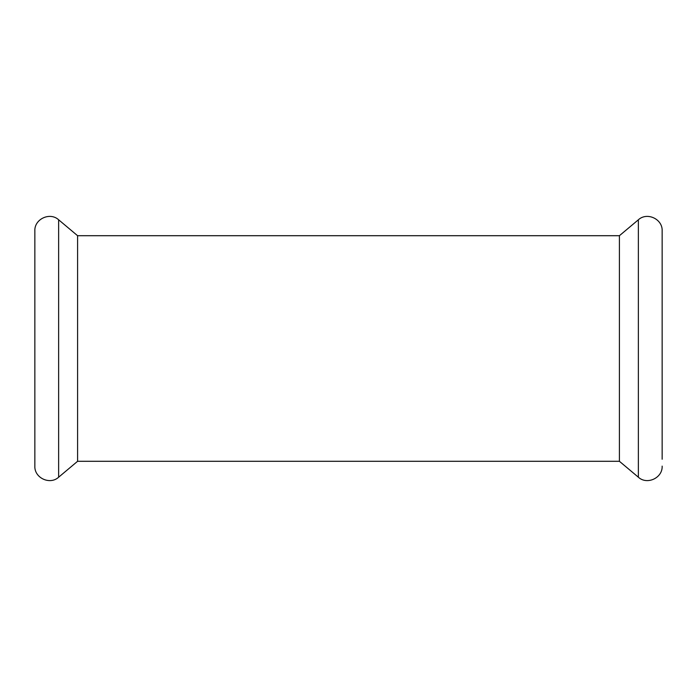 <?xml version="1.0" encoding="UTF-8"?>
<svg xmlns="http://www.w3.org/2000/svg" width="697" height="697" viewBox="0 0 697 697"><rect width="100%" height="100%" fill="white"/><g stroke="black" fill="none" stroke-linecap="round" stroke-linejoin="round"><path stroke-width="1.05" d="M77.594 235.708L58.635 219.79L58.635 477.21L77.594 461.292L77.594 235.708L619.406 235.708L638.365 219.79C647.025 211.731 662.76 219.067 662.15 230.881L662.15 459.245M619.406 235.708L619.406 461.292L638.365 477.21C647.025 485.269 662.76 477.933 662.15 466.119M58.635 477.21C49.975 485.269 34.24 477.933 34.85 466.119L34.85 230.881C34.24 219.067 49.975 211.731 58.635 219.79M638.365 219.79L638.365 477.21M77.594 461.292L619.406 461.292"/></g></svg>
